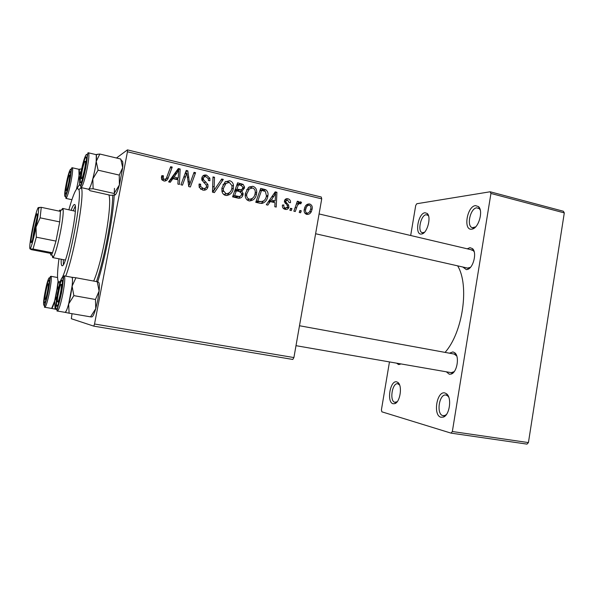 <?xml version="1.0" encoding="UTF-8"?>
<svg xmlns="http://www.w3.org/2000/svg" width="594" height="594" viewBox="0 0 594 594"><rect width="100%" height="100%" fill="white"/><g stroke="black" fill="none" stroke-linecap="round" stroke-linejoin="round"><path stroke-width="0.89" d="M424.977 212.741L427.183 213.446C431.541 216.795 427.376 233.019 421.926 233.954L421.413 234.051C414.389 235.179 418.072 213.246 424.977 212.741M428.616 216.097L428.014 215.34L426.143 214.731C420.745 215.043 417.226 231.935 422.393 232.707L424.465 232.284M475.475 205.606L478.512 206.623C483.509 210.744 478.779 227.851 472.341 229.054L471.629 229.187C463.045 230.509 467.018 206.289 475.475 205.606M480.264 210.076L479.306 208.687L476.737 207.818C470.196 208.249 466.238 226.663 472.468 227.688L475.638 226.893M444.906 392.968L446.502 393.763C452.071 397.497 449.703 415.199 443.347 417.092L440.948 417.24C432.744 415.466 436.828 390.555 444.906 392.968M448.76 397.186L447.557 395.775L446.005 395.055C439.196 393.458 436.011 414.196 442.857 415.622L444.891 415.488L446.428 414.501M396.733 381.868L397.869 382.432C402.628 385.476 400.222 402.205 394.802 403.653L393.079 403.749C386.39 402.353 390.161 379.848 396.733 381.868M399.621 385.038L397.787 383.769C392.233 382.41 389.241 401.173 394.839 402.294L397.208 401.7M400.891 363.907L398.537 364.56L396.614 363.164M449.435 353.185L452.94 351.915L454.729 352.747C459.793 356.303 457.12 372.445 451.195 374.064L449.302 374.235L446.339 371.807M451.202 372.653L454.165 371.673M456.764 356.021L454.232 354.069M467.226 248.804L469.936 247.668L472.475 248.611C477.242 252.368 473.351 268.213 467.374 269.468L466.357 269.631L462.778 267.003M315.607 233.746L467.56 268.087L470.463 267.307M474.242 251.901L473.329 250.661L471.205 249.866M114.442 188.357L114.3 193.585M114.219 195.233C113.105 217.627 105.613 257.068 97.706 281.853M295.27 211.523L293.867 211.197L297.342 201.225L298.737 201.559L298.01 203.616L300.661 201.826L301.529 202.42L300.698 203.905L300.059 203.408C298.292 204.002 297.178 205.376 296.71 207.544L295.27 211.523M291.253 210.588L289.865 210.261L290.518 208.286L291.944 208.62L291.253 210.588M259.853 203.237L255.769 202.287L260.707 188.365L265.845 189.798C267.634 191.194 268.339 193.072 267.953 195.426L267.835 196.228C267.255 199.918 265.347 202.316 262.125 203.408L259.853 203.237M248.983 200.891C246.599 200.067 245.337 198.299 245.196 195.604L245.344 193.481L248.411 187.504L252.925 186.301C255.546 187.281 256.808 189.256 256.719 192.226L256.541 193.889C255.732 198.485 253.215 200.824 248.983 200.891M225.653 195.441C223.626 194.832 222.386 193.436 221.948 191.253L221.941 187.942L225.074 181.905L229.678 180.702C231.883 181.415 233.152 182.974 233.487 185.38L233.36 188.38C232.544 193.028 229.967 195.374 225.653 195.441M202.665 190.065L199.235 187.4L199.109 183.992L200.646 184.17L200.631 186.457L203.089 188.357C204.789 188.758 205.918 188.164 206.474 186.568L206.326 185.18L201.886 180.086L201.774 178.096C202.435 175.609 204.024 174.629 206.541 175.133L209.86 178.237L209.89 180.747L208.368 180.539L208.368 178.831L206.17 176.849C204.707 176.477 203.749 176.982 203.289 178.363L203.608 179.819L207.907 184.482L207.997 186.783C207.209 189.479 205.435 190.577 202.665 190.065M161.449 176.96L161.843 175.616L163.439 175.787L163.231 178.482L164.315 179.262C165.733 179.247 166.587 178.46 166.884 176.915L170.664 166.706L172.23 167.085L168.325 177.643C167.679 180.034 166.201 181.155 163.885 180.999L161.739 179.544L161.449 176.96M293.911 357.566L292.797 359.452L93.77 326.136L94.535 324.012L293.911 357.566L321.725 198.856L127.443 151.752L127.443 149.881L321.265 197.022L321.725 198.856M94.535 324.012L127.443 151.752M170.285 182.291L168.607 181.898L178.304 168.548L180.175 168.993L179.41 184.422L177.866 184.066L178.133 179.863L172.876 178.623L170.285 182.291M182.477 185.142L180.932 184.779L186.226 170.448L187.83 170.834L189.664 184.474L194.045 172.334L195.582 172.698L190.355 186.984L188.751 186.613L186.88 172.988L182.477 185.142M214.382 192.605L212.481 192.159L212.994 176.893L214.501 177.25L214.055 190.332L221.718 178.987L223.307 179.373L214.382 192.605M238.216 198.181L232.581 196.859L237.622 182.811L243.095 184.385L244.505 186.962L244.424 188.142L241.855 191.231L243.132 193.547L243.065 194.587C242.404 197.23 240.785 198.426 238.216 198.181M267.835 205.108L266.298 204.744L275.208 191.855L276.93 192.27L276.217 207.068L274.799 206.734L275.044 202.71L270.218 201.574L267.835 205.108M282.425 205.034L283.895 204.989C283.561 206.534 284.073 207.558 285.439 208.063L287.511 207.098L287.429 205.925L284.481 200.75C285.068 199.094 286.197 198.433 287.875 198.767C289.813 199.294 290.681 200.594 290.488 202.68L289.063 202.532L287.578 200.052L285.885 201.01L285.848 202.012L288.61 205.056L288.892 207.469C288.149 209.14 286.902 209.771 285.142 209.348C283.026 208.761 282.128 207.321 282.425 205.034M300.601 212.771L299.22 212.452L299.866 210.484L301.277 210.818L300.601 212.771M306.764 214.404C304.648 213.58 303.801 211.954 304.217 209.526L304.856 207.291C305.776 204.885 307.395 203.779 309.719 203.987C311.828 204.885 312.644 206.571 312.147 209.043L311.375 211.516C310.417 213.61 308.88 214.568 306.764 214.404M116.469 158.004L127.443 149.881M93.77 326.136L71.325 318.733L72.037 313.691M528.43 442.589L526.997 444.119L451.009 433.123L452.346 431.519L528.43 442.589L564.3 212.904L490.941 193.451L490.154 191.773L563.387 211.249L564.3 212.904M452.346 431.519L490.941 193.451M410.677 235.499L415.718 205.465L416.795 203.735L490.154 191.773M451.009 433.123L381.883 411.828L381.4 409.942L389.464 361.917M445.069 352.391C462.897 332.44 469.609 285.15 457.632 265.845M177.354 169.847L180.175 168.993M178.066 170.018L178.029 170.686M177.651 178.334L177.584 179.737M169.097 182.009L170.827 179.566L172.876 178.623M178.72 170.352L176.626 171.369L171.985 178.029L176.151 179.009L178.245 178.066L178.72 170.352L174.049 177.071L178.245 178.066M171.985 178.029L174.049 177.071M161.494 176.745L163.439 175.787M161.353 177.896L163.053 177.064M162.236 180.168L164.315 179.262M162.34 180.197L164.263 179.284M170.144 168.117L172.23 167.085M170.181 168.132L166.313 178.594L168.325 177.643M166.313 178.594L164.887 181.096M185.722 171.807L187.83 170.834M185.67 171.948L185.9 173.426M188.491 184.942L189.664 184.474M193.577 173.582L195.582 172.698M189.338 184.6L188.706 186.33M184.964 173.856L186.88 172.988M198.997 184.801L200.646 184.17M198.96 185.254L200.549 184.645M199.109 187.013L200.631 186.442L199.116 187.021M200.52 189.122L203.089 188.357M200.787 189.196L203.675 188.454M202.836 175.935L204.21 176.091L206.541 175.133M204.21 176.091L205.843 176.789M209.318 180.673L209.957 180.428M203.504 177.725L201.789 178.007M201.693 179.002L203.289 178.363M202.027 180.442L203.608 179.819M206.118 187.459L207.997 186.783M205.569 188.016L204.128 190.221M212.964 177.851L214.501 177.25M212.526 190.852L214.055 190.332M220.834 180.279L223.307 179.373M220.842 180.279L212.778 192.226M225.653 181.467L227.16 181.601L229.678 180.702M227.16 181.601L228.764 182.321M231.682 188.929L233.36 188.38M229.73 192.419L226.893 195.56M226.18 183.197L222.928 184.756M223.849 194.58L226.529 193.822M226.024 183.316L223.403 188.365L223.374 190.659L226.069 193.748C229.395 193.496 231.348 191.535 231.927 187.875L232.009 185.722L229.321 182.403L223.537 184.185M221.807 188.899L223.403 188.365M223.73 194.483L226.069 193.748M237.125 184.185L240.473 185.239L243.095 184.385M242.701 188.677L244.424 188.142M241.565 189.805L240.05 191.721M240.147 191.751L241.855 191.231M241.313 195.099L243.065 194.587M240.199 196.22L238.699 198.262M232.722 196.473L236.249 197.215L238.031 196.703M234.994 190.139L239.174 190.511M238.506 184.808L236.939 189.182L241.788 189.701L243.005 187.207L241.001 185.402L238.506 184.808L236.687 185.41M235.127 189.753L236.939 189.182M236.353 190.815L234.652 195.567L238.84 196.466C240.34 196.473 241.261 195.716 241.617 194.201L241.669 193.451L239.441 191.55L236.353 190.815L234.548 191.379M232.855 196.102L234.652 195.567M236.249 197.215L238.84 196.466M242.701 194.253L242.827 193.637M249.086 186.999L252.925 186.301M250.23 187.14L251.863 187.89M254.915 194.349L256.541 193.889M252.405 198.433L249.874 201.01M249.539 188.744L246.592 189.783M247.171 200.007L249.577 199.257M249.346 188.892L246.777 193.896L246.666 195.419C246.785 197.334 247.691 198.604 249.391 199.22C252.65 198.96 254.566 197.015 255.13 193.392L255.257 192.196C255.309 190.102 254.41 188.699 252.576 187.979L246.673 189.709M245.225 194.349L246.777 193.896M247 199.866L249.391 199.22M274.458 192.931L276.93 192.27M274.02 193.577L273.997 194.008M273.641 201.351L273.596 202.368M268.139 202.079L270.218 201.574M268.956 200.898L272.275 201.678L275.148 200.98L275.586 193.585L271.295 200.074L275.148 200.98M269.156 200.601L271.295 200.074M273.656 194.097L275.586 193.585M260.224 189.731L263.045 190.6L265.845 189.798M266.246 196.651L267.835 196.228M263.387 201.151L261.167 203.445M255.91 201.901L260.907 201.641M261.575 190.34L257.803 200.995L259.637 201.425C263.484 201.93 265.748 200.059 266.431 195.805L265.407 191.506L261.575 190.34L259.83 190.845M256.073 201.44L257.803 200.995M256.89 202.123L259.637 201.425M282.38 205.331L283.895 204.989M283.405 208.501L285.439 208.063M283.628 208.68L284.207 208.331M285.217 199.406L287.875 198.767M285.098 199.532L286.464 200.223M285.41 201.121L284.481 200.735M284.363 201.485L285.855 201.136M284.452 202.331L285.848 202.012M287.058 205.398L288.61 205.056M287.355 207.454L288.974 207.113M285.907 208.13L285.142 209.348M290.295 208.962L291.944 208.62M299.651 211.137L301.277 210.818M297.097 201.93L298.737 201.559M296.384 203.972L298.01 203.616M299.532 202.079L300.661 201.826M298.433 203.074L301.529 202.42M298.463 203.096L298.032 203.853M297 204.084L296.317 204.15M306.808 204.603L309.719 203.987M306.712 204.685L308.048 205.457M310.647 209.34L312.147 209.043M307.618 213.135L306.474 214.323M306.304 205.91L305.628 205.88M309.429 205.257C307.848 205.272 306.764 206.125 306.177 207.818L305.62 209.689C305.234 211.293 305.695 212.437 307.001 213.12C308.509 213.053 309.563 212.229 310.172 210.64L310.781 208.717C311.174 207.113 310.721 205.962 309.429 205.257M304.15 209.979L305.62 209.689M305.123 213.469L307.001 213.12M61.234 259.244C61.034 263.365 61.308 265.54 62.058 265.77L62.184 265.77C66.402 267.144 79.165 203.482 74.465 204.536L74.072 204.633C73.314 205.138 72.342 207.002 71.169 210.224M62.585 276.923C70.493 259.771 82.202 196.287 78.824 189.441L77.22 188.424C75.067 190.392 72.29 197.498 68.889 209.741M58.947 258.806C57.054 273.544 57.076 281.333 58.999 282.18L60.551 280.88M59.749 283.546L59.578 283.004M74.978 211.167L62.667 208.42L63.083 209.103C63.58 212.452 62.719 219.988 60.514 231.719C57.781 245.129 55.391 253.601 53.349 257.128L52.703 257.603L52.124 255.45M96.473 281.586C104.544 257.87 112.459 215.8 112.763 195.329M93.696 281.066C102.68 260.781 112.533 204.366 108.888 194.921M81.304 187.607L81.408 187.897C84.794 194.572 74.191 254.789 65.719 276.136M75.215 206.192L73.218 210.662M63.298 259.637L63.387 264.53M66.409 190.451L66.483 190.37C67.523 189.397 70.174 176.678 69.617 175.341L69.379 175.208C68.206 175.973 65.125 191.736 66.409 190.451M45.493 291.394C46.718 285.38 47.78 281.623 48.686 280.116C49.614 279.715 49.347 283.576 47.876 291.699C46.169 299.859 44.951 303.601 44.223 302.918C43.949 301.217 44.372 297.379 45.493 291.394M44.869 307.276C44.201 307.603 44.283 306.593 45.107 304.239L48.211 291.743C51.344 271.941 49.636 277.665 50.928 276.292C51.708 277.339 51.24 282.566 49.51 291.973C47.557 301.433 46.013 306.534 44.869 307.276L51.663 308.442C52.873 307.714 54.448 302.636 56.4 293.198L58.093 281.185L57.685 285.328L58.613 282.031M58.071 290.429L57.685 285.328L54.633 301.01L56.95 296.317M55.101 309.147L54.633 301.01L51.641 308.442L56.074 309.318M45.159 299.302L45.344 299.176C46.399 298.136 48.908 285.298 48.322 283.977L48.181 283.806C47.223 283.405 44.097 299.428 45.159 299.302M79.707 180.932L79.039 175.49L77.829 182.974C79.358 174.703 79.737 170.144 78.965 169.305L72.297 167.768C73.01 168.599 72.594 173.158 71.057 181.452C68.904 191.788 67.189 197.438 65.912 198.396L71.911 199.703M69.357 181.601C67.478 190.451 66.142 194.602 65.34 194.045C65.095 192.605 65.474 189.263 66.469 184.021C67.82 177.398 69.008 173.225 70.04 171.495C70.909 171.02 70.679 174.391 69.357 181.601M78.928 169.297L79.039 175.49L81.475 169.958M76.752 188.862L79.551 184.482M81.697 168.911L78.883 169.283M76.47 189.219L77.829 182.974L76.47 189.219M85.039 161.264C83.516 162.296 80.049 180.123 81.682 178.527L81.794 178.415C83.108 177.138 86.056 163.209 85.38 161.464L85.039 161.264M61.13 284.385C59.883 283.925 56.356 302.094 57.707 301.982L57.982 301.797C59.303 300.43 62.043 286.375 61.323 284.652L61.13 284.385M90.518 316.854L91.736 316.914C92.775 316.966 94.112 314.226 95.745 308.694L95.456 299.487L99.116 291.053C99.621 285.387 99.376 282.44 98.381 282.209L97.238 281.727L99.116 291.053L97.802 299.925L95.745 308.694L90.518 316.854L69.097 313.194L68.652 303.965L73.871 295.634L72.097 286.13L75.935 277.769L71.844 277.272L72.26 277.762C72.646 279.009 72.594 281.801 72.097 286.13L68.652 303.965C67.464 308.286 66.454 310.974 65.607 312.028L65.028 312.347L69.097 313.194M57.908 292.983C59.259 286.315 60.491 282.076 61.613 280.264C62.853 279.603 62.637 283.977 60.974 293.377C58.977 302.821 57.521 307.031 56.593 306.007C56.237 303.942 56.675 299.606 57.908 292.983M57.388 311.033L65.065 312.347C66.587 311.553 68.466 305.799 70.679 295.084C72.594 284.437 72.995 278.504 71.874 277.279L64.234 275.861C65.273 277.071 64.82 283.011 62.882 293.688C60.662 304.44 58.828 310.224 57.388 311.033C56.757 311.375 56.853 310.365 57.685 308.004L61.412 293.436C64.776 271.8 62.912 277.079 64.234 275.861M97.238 281.727L75.935 277.769M95.456 299.487L73.871 295.634M95.872 154.589L96.287 155.093L96.206 161.405L94.884 169.862C96.57 160.64 96.911 155.546 95.924 154.596L88.409 152.814C89.33 153.749 88.944 158.843 87.244 168.095C84.749 179.975 82.692 186.464 81.059 187.555L88.565 189.226C90.288 188.164 92.397 181.712 94.884 169.862L92.827 178.891L98.092 170.181L96.206 161.405L99.837 154.032L95.797 154.574M85.246 168.317C83.026 178.66 81.4 183.405 80.376 182.529C80.071 180.821 80.457 177.116 81.526 171.421C83.049 163.981 84.459 159.199 85.751 157.091C86.895 156.363 86.724 160.105 85.246 168.317M119.26 175.089L119.394 184.949L122.706 167.642C123.114 162.548 122.735 160.321 121.584 160.952L120.731 159.021L122.706 167.642L119.26 175.089L98.092 170.181M120.731 159.021L99.837 154.032M93.124 188.781L92.827 178.891C91.35 184.348 90.11 187.704 89.1 188.944L93.124 188.781L114.137 193.481L115.065 195.003L110.677 195.315L90.095 190.733L88.521 189.219M115.132 194.966C116.32 194.045 117.746 190.704 119.394 184.949L114.137 193.481M35.462 227.405C33.108 238.61 31.623 243.629 30.992 242.449C30.918 240.31 31.527 235.84 32.841 229.039C34.415 221.287 35.729 216.253 36.776 213.922C37.771 212.89 37.325 217.382 35.462 227.405M37.125 217.241L34.222 229.232L32.603 239.531M36.316 237.184L55.977 241.105L59.727 221.904L40.117 217.835L36.019 227.057L36.316 237.184L33.049 249.027L52.517 252.806L51.574 254.692C50.928 255.576 50.564 255.13 50.483 253.348L52.517 252.806L55.977 241.105L59.727 221.904L60.499 210.655C60.269 209.675 59.816 209.823 59.148 211.115M61.301 210.172L62.667 208.42M38.239 207.581L41.261 207.328L40.117 217.835M60.603 211.419L41.261 207.328M33.049 249.027L30.056 248.923L31.393 249.651L50.483 253.348M30.056 248.923L30.472 248.396C31.928 245.188 33.776 238.075 36.019 227.057C37.867 217.434 38.729 211.167 38.61 208.242L38.194 207.618C36.791 209.838 34.838 217.085 32.328 229.366C30.012 241.543 29.255 248.062 30.056 248.923M174.844 174.101L176.923 173.114M187.333 177.554L188.781 176.923M188.023 181.95L189.427 181.37M183.687 177.316L185.744 176.403M203.913 182.737L205.91 181.972M212.652 186.932L214.263 186.36M238.595 184.541L241.201 183.672M236.716 190.555L239.315 189.738M234.816 196.963L237.392 196.206M271.777 196.807L273.938 196.25M261.345 189.998L264.13 189.189M285.172 203.586L286.835 203.207M295.018 207.9L296.71 207.544M44.58 303.118L44.617 302.673M45.226 291.364C41.602 309.407 44.543 310.543 48.166 291.736C51.871 272.973 48.656 273.322 45.226 291.364M48.96 280.479L49.094 280.056M70.307 171.881L70.441 171.466M69.706 181.311C73.359 162.815 69.483 166.662 66.142 184.296C62.556 202.153 66.157 199.747 69.706 181.311M65.689 194.245L65.734 193.815M56.883 306.393L56.927 305.791M57.559 292.939C55.799 302.591 55.361 308.1 56.259 309.474C57.573 308.761 59.274 303.408 61.345 293.421C65.548 272.067 61.397 272.52 57.559 292.939M61.843 280.568L62.028 280.004M85.981 157.417L86.175 156.861M85.692 167.939C89.828 146.933 84.845 151.878 81.111 171.777C77.057 191.973 81.69 188.877 85.692 167.939M80.658 182.922L80.71 182.328M428.014 215.34L427.183 213.446M423.574 232.67L421.926 233.954M479.306 208.687L478.512 206.623M474.094 227.643L472.341 229.054M447.557 395.775L446.502 393.763M444.891 415.488L443.347 417.092M398.901 384.273L397.869 382.432M396.302 402.212L394.802 403.653M444.505 415.889L445.099 415.978M396.012 402.487L396.45 402.561M427.858 214.983L428.274 215.087M479.113 208.19L479.677 208.331M400.534 363.847L399.873 364.449M455.732 354.767L454.729 352.747M452.784 372.505L451.195 374.064M473.329 250.661L472.475 248.611M469.082 268.013L467.374 269.468M223.626 191.483L221.918 191.082M452.413 372.861L452.977 372.958L452.413 372.861M455.494 354.299L456.058 354.403L455.494 354.299M473.136 250.2L473.678 250.326L473.136 250.2M468.696 268.347L469.238 268.466L468.696 268.347M163.231 178.482L161.598 179.269M209.86 178.237L208.368 178.824M203.334 179.299L201.834 179.9M207.907 184.482L206.274 185.09M233.487 185.38L232.024 185.87M223.374 190.659L221.926 191.134M244.505 186.962L243.005 187.437M243.132 193.547L241.654 193.986M256.719 192.226L255.234 192.649M246.666 195.419L245.218 195.827M267.953 195.426L266.424 195.834M285.885 201.01L284.377 201.366M288.892 207.469L286.932 207.885M311.375 211.516L309.422 211.887M306.177 207.818L304.551 208.145M473.67 227.985L474.227 228.126M423.262 232.915L423.678 233.011M398.7 383.917L399.138 383.984M447.289 395.262L447.883 395.359M78.824 189.441L81.408 187.897M66.483 190.37L67.025 191.149M69.617 175.341L70.419 174.866M49.235 280.858L48.686 280.116M50.928 276.292L57.566 277.517M45.018 302.413L44.223 302.918M52.034 308.227L52.302 308.598M45.344 299.176L45.909 299.94M48.322 283.977L49.131 283.464M66.112 193.585L65.34 194.045M72.297 167.768C71.837 167.382 71.532 168.102 71.399 169.943L69.758 181.289L65.741 196.651L65.912 198.396M70.567 172.253L70.04 171.495M79.217 169.632L80.316 168.978M472 249.933L319.075 213.944M81.794 178.415L82.462 179.381M85.38 161.464L86.382 160.877M295.998 345.678L451.24 372.661M299.487 325.742L454.321 354.083M57.982 301.797L58.687 302.747M61.323 284.652L62.333 284.014M62.415 281.348L61.613 280.264M57.752 305.264L56.593 306.007M72.26 277.762L72.899 277.361M65.607 312.028L66.016 312.57M81.497 181.868L80.376 182.529M88.409 152.814C87.979 152.42 87.682 153.193 87.541 155.131L85.774 167.909C83.858 176.774 82.276 182.67 81.014 185.595C80.569 186.932 80.584 187.578 81.059 187.555M86.509 158.19L85.751 157.091M96.287 155.093L97.928 154.128M31.786 241.966L30.992 242.449M60.499 210.655L63.083 209.103M52.703 257.603L65.355 260.038M51.574 254.692L53.349 257.128M37.318 214.672L36.776 213.922M38.61 208.242L40.162 207.321M30.472 248.396L30.814 248.864"/></g></svg>
